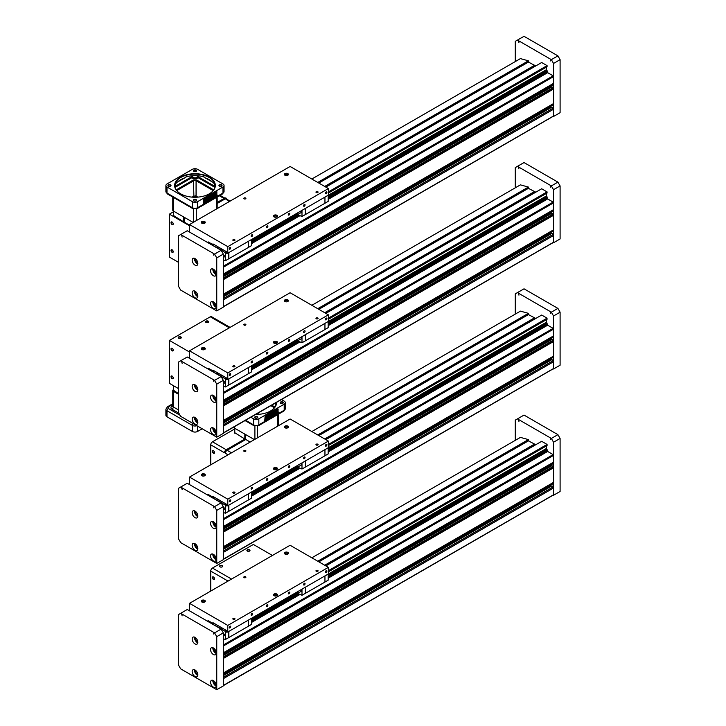 <?xml version="1.0" encoding="UTF-8"?>
<svg xmlns="http://www.w3.org/2000/svg" width="726" height="726" viewBox="0 0 726 726"><rect width="100%" height="100%" fill="white"/><g stroke="black" fill="none" stroke-linecap="round" stroke-linejoin="round"><path stroke-width="1.09" d="M213.553 577.025A1.298 0.744 -120 0 0 212.99 576.998A1.298 0.744 -120 0 0 212.791 578.041A1.298 0.744 -120 0 0 213.635 579.176A1.298 0.744 -120 0 0 214.279 579.239A1.298 0.744 -120 0 0 214.542 578.749M213.453 579.484A1.543 0.889 60 0 1 212.364 577.597A1.543 0.889 60 0 1 213.453 576.961A1.543 0.889 60 0 1 214.551 578.858A1.543 0.889 60 0 1 213.453 579.484M222.111 566.915A1.298 0.744 0 0 0 222.401 566.434A1.298 0.744 0 0 0 221.112 565.69A1.298 0.744 0 0 0 219.815 566.434A1.298 0.744 0 0 0 220.114 566.915M220.014 566.861L220.014 566.861A1.543 0.889 180 0 1 220.014 565.599A1.543 0.889 180 0 1 222.201 565.599A1.543 0.889 180 0 1 222.201 566.861A1.543 0.889 180 0 1 220.014 566.861L220.014 566.861M249.445 551.134A1.298 0.744 0 0 0 249.744 550.653A1.298 0.744 0 0 0 248.446 549.909A1.298 0.744 0 0 0 247.158 550.653A1.298 0.744 0 0 0 247.448 551.134M247.357 551.079L247.357 551.079A1.543 0.889 180 0 1 247.357 549.818A1.543 0.889 180 0 1 249.544 549.818A1.543 0.889 180 0 1 249.544 551.079A1.543 0.889 180 0 1 247.357 551.079L247.357 551.079M210.731 591.091L210.721 571.09A2.477 1.425 120 0 1 212.473 568.059L253.365 544.455L272.441 555.463M553.539 495.259L560.1 491.475L560.1 438.44L557.913 434.656L551.352 438.44L553.539 442.234L553.539 455.202M553.539 462.771L553.539 467.145M553.539 482.972L553.539 487.355M515.269 440.364L515.269 420.136L517.457 418.875L551.352 438.44M518.555 420.145L518.936 421.425L518.555 420.145M550.263 438.45L550.644 439.729L550.263 438.45M553.539 442.234L560.1 438.44M517.457 418.875L524.018 415.081L557.913 434.656M305.392 587.189L305.392 593.342L304.811 593.659L305.31 593.369L305.31 587.243M305.31 593.369L301.989 595.284L301.989 589.149M303.296 588.405A0.926 0.535 120 0 0 303.822 588.096M297.578 591.699L297.751 592.107A0.88 0.508 60 0 0 298.295 593.133L298.295 593.714L301.989 595.284M300.972 589.739L301.081 590.311L300.646 589.929M305.392 593.342L324.949 582.052L324.949 575.899M328.17 574.039L328.17 580.174L324.949 582.034M326.346 575.092A0.926 0.535 120 0 0 326.872 574.792M228.853 631.384L228.853 637.528L228.282 637.855L228.763 637.564L228.763 631.429M212.682 624.215L220.958 628.616L222.092 627.963M220.958 628.616L222.201 628.017M228.763 637.564L225.45 639.47L225.45 631.529L221.013 628.707M226.684 631.275A0.926 0.535 120 0 0 227.556 631.865M223.318 638.807L225.45 639.47M224.098 634.025L224.543 634.497L224.098 634.025M217.174 626.429L218.308 625.776M228.853 637.528L248.401 626.239L248.401 620.095M251.632 618.234L251.632 624.36L248.401 626.22M249.798 619.287A0.926 0.535 120 0 0 250.325 618.979M328.379 567.351L227.782 625.431L189.513 603.333L290.11 545.262L328.379 567.351L328.379 573.921L227.782 632.001L226.684 631.366L226.684 630.613L212.909 622.654L212.909 623.416L213.562 623.035M277.414 595.129A2.015 1.162 0 0 0 275.453 594.222A2.015 1.162 0 0 0 273.493 595.129M274.038 595.701A2.015 1.162 180 0 1 273.448 594.875A2.015 1.162 180 0 1 275.453 593.714A2.015 1.162 180 0 1 277.468 594.875A2.015 1.162 180 0 1 276.225 595.946A2.015 1.162 180 0 1 274.038 595.701M274.727 595.801A1.025 0.59 0 0 0 276.479 595.384A1.025 0.59 0 0 0 274.727 595.801M288.349 553.466A2.015 1.162 0 0 0 286.389 552.559A2.015 1.162 0 0 0 284.429 553.466M284.964 554.029A2.015 1.162 180 0 1 284.383 553.212A2.015 1.162 180 0 1 286.389 552.05A2.015 1.162 180 0 1 288.404 553.212A2.015 1.162 180 0 1 287.16 554.283A2.015 1.162 180 0 1 284.964 554.029M285.663 554.138A1.025 0.59 0 0 0 287.414 553.72A1.025 0.59 0 0 0 285.363 553.72A1.025 0.59 0 0 0 285.663 554.138M205.249 601.446A2.015 1.162 0 0 0 203.289 600.538A2.015 1.162 0 0 0 201.329 601.446M201.864 602.008A2.015 1.162 180 0 1 201.274 601.192A2.015 1.162 180 0 1 203.289 600.03A2.015 1.162 180 0 1 205.295 601.192A2.015 1.162 180 0 1 204.06 602.262A2.015 1.162 180 0 1 201.864 602.008M202.563 602.117A1.025 0.59 0 0 0 204.315 601.7A1.025 0.59 0 0 0 202.264 601.7A1.025 0.59 0 0 0 202.563 602.117M233.173 619.287A1.025 0.59 180 0 1 233.908 618.271A1.025 0.59 180 0 1 234.298 619.414A1.025 0.59 180 0 1 233.173 619.287M244.108 577.624A1.025 0.59 180 0 1 244.834 576.607A1.025 0.59 180 0 1 245.234 577.751A1.025 0.59 180 0 1 244.108 577.624M316.282 571.308A1.025 0.59 180 0 1 317.008 570.291A1.025 0.59 180 0 1 317.398 571.435A1.025 0.59 180 0 1 316.282 571.308M252.566 614.033A1.025 0.59 -60 0 1 251.323 615.339A1.025 0.59 -60 0 1 252.349 613.561A1.025 0.59 -60 0 1 252.566 614.033M267.876 605.194A1.025 0.59 -60 0 1 266.633 606.5A1.025 0.59 -60 0 1 267.658 604.722A1.025 0.59 -60 0 1 267.876 605.194M230.696 626.656A1.025 0.59 -60 0 1 229.452 627.963A1.025 0.59 -60 0 1 230.478 626.184A1.025 0.59 -60 0 1 230.696 626.656M303.595 584.566A1.025 0.59 -60 0 1 304.838 583.259A1.025 0.59 -60 0 1 303.804 585.038A1.025 0.59 -60 0 1 303.595 584.566M288.286 593.405A1.025 0.59 -60 0 1 289.529 592.098A1.025 0.59 -60 0 1 288.503 593.877A1.025 0.59 -60 0 1 288.286 593.405M325.466 571.943A1.025 0.59 -60 0 1 326.709 570.627A1.025 0.59 -60 0 1 325.675 572.415A1.025 0.59 -60 0 1 325.466 571.943M227.782 625.431L227.782 632.001M208.317 621.692L208.317 620.757L207.228 621.066M208.171 620.676L212.909 623.416M189.513 610.838L189.513 603.333M553.04 495.205L223.318 685.643M223.318 645.859L223.318 632.881L221.131 629.097L214.569 632.881L216.756 636.666L216.756 689.7L223.318 685.916L223.318 645.859L223.345 652.792L553.566 462.144L553.13 454.612L223.318 645.033M216.756 689.7L180.674 668.864L178.487 665.08L178.487 614.577L180.674 613.316L214.569 632.881M311.844 557.804L520.415 437.397L528.41 439.593L528.41 440.646M528.41 439.593L317.752 561.216M211.466 622.581L210.731 623.008M251.632 618.271L297.578 591.744M328.17 574.075L546.524 448.423L328.17 574.493M297.724 592.071L251.632 618.688M546.524 448.423A0.88 0.508 -120 0 0 547.068 449.358L328.17 575.736M301.989 590.855L251.632 619.931M225.45 635.041L223.318 636.275M251.632 620.558L298.295 593.614M328.17 576.362L547.068 449.984L547.44 450.447L328.17 577.043M547.068 449.358L547.068 449.984M298.794 593.995L251.632 621.229M547.44 450.447L547.44 451.59L328.17 578.177L547.222 451.708M299.784 594.567L251.632 622.373L299.784 594.567M328.379 571.035L547.077 444.421L541.678 441.308L325.865 565.908M547.077 444.421L328.379 570.681M546.959 444.838L328.379 571.28M547.068 445.02L547.068 445.555L328.379 571.816M546.342 445.973L546.342 448.114M547.44 451.336L553.13 454.612M551.814 485.966L553.521 486.701L553.566 487.999L223.345 678.656L223.318 685.562M553.439 495.05L553.566 487.999M528.41 440.854L535.761 444.72M553.566 462.144L553.521 463.388L223.318 654.035M549.727 465.575L550.834 466.228M551.814 465.765L553.312 466.373L553.566 467.798L223.345 658.455L223.345 672.993L553.566 482.345L553.566 467.798M553.566 482.345L553.321 483.48M549.646 485.694L550.834 486.429M223.318 653.418L223.345 652.792M223.318 673.619L223.345 672.993M223.345 658.455L223.318 657.801M223.345 678.656L223.318 678.002M324.704 565.236L534.708 443.985M553.521 486.701L223.318 677.34M221.131 629.097L187.235 609.522L180.674 613.316M213.48 632.89L213.861 634.17L213.48 632.89M181.772 614.586L182.144 615.866L181.772 614.586M197.826 642.809A4.02 2.323 60 0 1 197.336 642.583A4.02 2.323 60 0 1 194.541 637.119M197.826 641.711A2.704 1.561 60 0 1 195.485 637.664M195.022 643.917A4.02 2.323 60 0 1 192.39 640.377A4.02 2.323 60 0 1 193.007 637.156A4.02 2.323 60 0 1 197.027 639.47A4.02 2.323 60 0 1 197.027 644.116A4.02 2.323 60 0 1 195.022 643.917M216.194 686.043A4.02 2.323 60 0 1 215.713 685.807A4.02 2.323 60 0 1 212.909 680.353M216.194 684.945A2.704 1.561 60 0 1 213.861 680.897M213.39 687.15A4.02 2.323 60 0 1 210.767 683.611A4.02 2.323 60 0 1 211.384 680.389A4.02 2.323 60 0 1 215.404 682.703A4.02 2.323 60 0 1 215.404 687.35A4.02 2.323 60 0 1 213.39 687.15M197.826 675.434A4.02 2.323 60 0 1 197.336 675.207A4.02 2.323 60 0 1 194.541 669.744M197.826 674.336A2.704 1.561 60 0 1 195.485 670.289M195.022 676.541A4.02 2.323 60 0 1 192.39 673.002A4.02 2.323 60 0 1 193.007 669.78A4.02 2.323 60 0 1 197.027 672.104A4.02 2.323 60 0 1 197.027 676.741A4.02 2.323 60 0 1 195.022 676.541M216.194 653.418A4.02 2.323 60 0 1 215.713 653.182A4.02 2.323 60 0 1 212.909 647.728M216.194 652.32A2.704 1.561 60 0 1 213.861 648.273M213.39 654.525A4.02 2.323 60 0 1 210.767 650.977A4.02 2.323 60 0 1 211.384 647.755A4.02 2.323 60 0 1 215.404 650.079A4.02 2.323 60 0 1 215.404 654.725A4.02 2.323 60 0 1 213.39 654.525M216.756 636.666L223.318 632.881M553.539 368.999L560.1 365.214L560.1 312.18L557.913 308.396L551.352 312.18L553.539 315.973L553.539 328.942M553.539 336.501L553.539 340.884M553.539 356.711L553.539 361.085M515.269 314.104L515.269 293.876L517.457 292.614L551.352 312.18M518.555 293.885L518.936 295.164L518.555 293.885M550.263 312.189L550.644 313.469L550.263 312.189M553.539 315.973L560.1 312.18M517.457 292.614L524.018 288.821L557.913 308.396M305.392 460.928L305.392 467.072L304.829 467.408L305.31 467.108L305.31 460.974M305.31 467.108L301.989 469.023L301.989 462.889M303.296 462.135A0.926 0.535 120 0 0 303.822 461.836M251.632 492.01L297.751 465.847A0.88 0.508 60 0 0 298.295 466.872L298.295 467.453L301.989 469.023M300.972 463.478L301.081 464.05L300.646 463.669M305.392 467.072L324.949 455.792L324.949 449.639M328.17 447.779L328.17 453.904L324.949 455.774M326.346 448.831A0.926 0.535 120 0 0 326.872 448.532M228.853 505.115L228.853 511.267L228.273 511.585L228.763 511.304L228.763 505.169M212.682 497.954L220.958 502.356L222.092 501.693M220.958 502.356L222.201 501.757M228.763 511.304L225.45 513.209L225.45 505.26L221.013 502.446M226.684 505.015A0.926 0.535 120 0 0 227.556 505.605M223.318 512.547L225.45 513.209M224.098 507.764L224.543 508.236L224.098 507.764M217.174 500.169L218.308 499.515M228.853 511.267L248.401 499.978L248.401 493.834M251.632 491.965L251.632 498.1L248.401 499.96M249.798 493.027A0.926 0.535 120 0 0 250.325 492.718M328.379 441.09L227.782 499.17L189.513 477.073L290.11 418.993L328.379 441.09L328.379 447.661L227.782 505.741L226.684 505.105L226.684 504.352L212.909 496.393L212.909 497.156L213.562 496.775M277.414 468.869A2.015 1.162 0 0 0 275.453 467.961A2.015 1.162 0 0 0 273.493 468.869M274.038 469.441A2.015 1.162 180 0 1 273.448 468.615A2.015 1.162 180 0 1 275.453 467.453A2.015 1.162 180 0 1 277.468 468.615A2.015 1.162 180 0 1 276.225 469.686A2.015 1.162 180 0 1 274.038 469.441M274.727 469.54A1.025 0.59 0 0 0 276.479 469.123A1.025 0.59 0 0 0 274.428 469.123A1.025 0.59 0 0 0 274.727 469.54M288.349 427.206A2.015 1.162 0 0 0 286.389 426.298A2.015 1.162 0 0 0 284.429 427.206M284.964 427.768A2.015 1.162 180 0 1 284.383 426.952A2.015 1.162 180 0 1 286.389 425.79A2.015 1.162 180 0 1 288.404 426.952A2.015 1.162 180 0 1 287.16 428.022A2.015 1.162 180 0 1 284.964 427.768M285.663 427.877A1.025 0.59 0 0 0 287.414 427.46A1.025 0.59 0 0 0 285.363 427.46A1.025 0.59 0 0 0 285.663 427.877M205.249 475.185A2.015 1.162 0 0 0 203.289 474.278A2.015 1.162 0 0 0 201.329 475.185M201.864 475.748A2.015 1.162 180 0 1 201.274 474.931A2.015 1.162 180 0 1 203.289 473.769A2.015 1.162 180 0 1 205.295 474.931A2.015 1.162 180 0 1 204.06 476.002A2.015 1.162 180 0 1 201.864 475.748M202.563 475.857A1.025 0.59 0 0 0 204.315 475.439A1.025 0.59 0 0 0 202.264 475.439A1.025 0.59 0 0 0 202.563 475.857M233.173 493.027A1.025 0.59 180 0 1 233.908 492.01A1.025 0.59 180 0 1 234.298 493.154A1.025 0.59 180 0 1 233.173 493.027M244.108 451.363A1.025 0.59 180 0 1 244.834 450.347A1.025 0.59 180 0 1 245.234 451.49A1.025 0.59 180 0 1 244.108 451.363M316.282 445.047A1.025 0.59 180 0 1 317.008 444.031A1.025 0.59 180 0 1 317.398 445.174A1.025 0.59 180 0 1 316.282 445.047M252.566 487.763A1.025 0.59 -60 0 1 251.323 489.079A1.025 0.59 -60 0 1 252.349 487.3A1.025 0.59 -60 0 1 252.566 487.763M267.876 478.933A1.025 0.59 -60 0 1 266.633 480.24A1.025 0.59 -60 0 1 267.658 478.461A1.025 0.59 -60 0 1 267.876 478.933M230.696 500.395A1.025 0.59 -60 0 1 229.452 501.702A1.025 0.59 -60 0 1 230.478 499.924A1.025 0.59 -60 0 1 230.696 500.395M303.595 458.306A1.025 0.59 -60 0 1 304.838 456.999A1.025 0.59 -60 0 1 303.804 458.778A1.025 0.59 -60 0 1 303.595 458.306M288.286 467.145A1.025 0.59 -60 0 1 289.529 465.829A1.025 0.59 -60 0 1 288.503 467.617A1.025 0.59 -60 0 1 288.286 467.145M325.466 445.682A1.025 0.59 -60 0 1 326.709 444.366A1.025 0.59 -60 0 1 325.675 446.145A1.025 0.59 -60 0 1 325.466 445.682M227.782 499.17L227.782 505.741M208.317 495.431L208.317 494.497L207.228 494.805M208.171 494.415L212.909 497.156M189.513 484.578L189.513 477.073M553.04 368.935L223.318 559.383M223.318 519.598L223.318 506.621L221.131 502.837L214.569 506.621L216.756 510.405L216.756 563.44L223.318 559.655L223.318 519.598L223.345 526.532L553.566 335.884L553.13 328.352L223.318 518.763M216.756 563.44L180.674 542.603L178.487 538.819L178.487 488.317L180.674 487.046L214.569 506.621M311.844 431.543L520.415 311.136L528.41 313.333L528.41 314.385M528.41 313.333L317.752 434.956M211.466 496.321L210.731 496.747M328.17 447.815L546.524 322.162L328.17 448.232M297.724 465.811L251.632 492.419M546.524 322.162A0.88 0.508 -120 0 0 547.068 323.097L328.17 449.476M301.989 464.595L251.632 493.671M225.45 508.781L223.318 510.015M251.632 494.288L298.295 467.344M328.17 450.102L547.068 323.723L547.44 324.186L328.17 450.782M547.068 323.097L547.068 323.723M298.794 467.735L251.632 494.969M547.44 324.186L547.44 325.321L328.17 451.917L547.222 325.448M299.784 468.306L251.632 496.112L299.784 468.306M328.379 444.775L547.077 318.16L541.678 315.048L325.865 439.638M547.077 318.16L328.379 444.421M546.959 318.578L328.379 445.02M547.068 318.759L547.068 319.295L328.379 445.555M546.342 319.712L546.342 321.854M547.44 325.076L553.13 328.352M551.814 359.706L553.521 360.441L553.566 361.739L223.345 552.386L223.318 559.301M553.439 368.79L553.566 361.739M528.41 314.594L535.761 318.46M553.566 335.884L553.521 337.127L223.318 527.766M549.727 339.314L550.834 339.959M551.814 339.505L553.312 340.113L553.566 341.538L223.345 532.185L223.345 546.732L553.566 356.085L553.566 341.538M553.566 356.085L553.321 357.219M549.646 359.424L550.834 360.169M223.318 527.158L223.345 526.532M223.318 547.359L223.345 546.732M223.345 532.185L223.318 531.541M223.345 552.386L223.318 551.742M324.704 438.967L534.708 317.725M553.521 360.441L223.318 551.079M221.131 502.837L187.235 483.262L180.674 487.046M213.48 506.63L213.861 507.91L213.48 506.63M181.772 488.326L182.144 489.605L181.772 488.326M197.826 516.549A4.02 2.323 60 0 1 197.336 516.322A4.02 2.323 60 0 1 194.541 510.859M197.826 515.451A2.704 1.561 60 0 1 195.485 511.403M195.022 517.656A4.02 2.323 60 0 1 192.39 514.117A4.02 2.323 60 0 1 193.007 510.895A4.02 2.323 60 0 1 197.027 513.209A4.02 2.323 60 0 1 197.027 517.856A4.02 2.323 60 0 1 195.022 517.656M216.194 559.782A4.02 2.323 60 0 1 215.713 559.546A4.02 2.323 60 0 1 212.909 554.092M216.194 558.684A2.704 1.561 60 0 1 213.861 554.637M213.39 560.889A4.02 2.323 60 0 1 210.767 557.341A4.02 2.323 60 0 1 211.384 554.12A4.02 2.323 60 0 1 215.404 556.443A4.02 2.323 60 0 1 215.404 561.089A4.02 2.323 60 0 1 213.39 560.889M197.826 549.174A4.02 2.323 60 0 1 197.336 548.947A4.02 2.323 60 0 1 194.541 543.484M197.826 548.076A2.704 1.561 60 0 1 195.485 544.028M195.022 550.281A4.02 2.323 60 0 1 192.39 546.742A4.02 2.323 60 0 1 193.007 543.52A4.02 2.323 60 0 1 197.027 545.843A4.02 2.323 60 0 1 197.027 550.48A4.02 2.323 60 0 1 195.022 550.281M216.194 527.158A4.02 2.323 60 0 1 215.713 526.922A4.02 2.323 60 0 1 212.909 521.468M216.194 526.06A2.704 1.561 60 0 1 213.861 522.012M213.39 528.265A4.02 2.323 60 0 1 210.767 524.716A4.02 2.323 60 0 1 211.384 521.495A4.02 2.323 60 0 1 215.404 523.818A4.02 2.323 60 0 1 215.404 528.464A4.02 2.323 60 0 1 213.39 528.265M216.756 510.405L223.318 506.621M553.539 242.738L560.1 238.954L560.1 185.92L557.913 182.135L551.352 185.92L553.539 189.704L553.539 202.681M553.539 210.241L553.539 214.624M553.539 230.441L553.539 234.825M515.269 187.834L515.269 167.615L517.457 166.345L551.352 185.92M518.555 167.624L518.936 168.904L518.555 167.624M550.263 185.929L550.644 187.208L550.263 185.929M553.539 189.704L560.1 185.92M517.457 166.345L524.018 162.56L557.913 182.135M305.392 334.668L305.392 340.812L304.829 341.147L305.31 340.848L305.31 334.713M305.31 340.848L301.989 342.763L301.989 336.628M303.296 335.875A0.926 0.535 120 0 0 303.822 335.575M297.578 339.178L297.751 339.587A0.88 0.508 60 0 0 298.295 340.612L298.295 341.184L301.989 342.763M300.972 337.218L301.081 337.781L300.646 337.409M305.392 340.812L324.949 329.531L324.949 323.379M328.17 321.518L328.17 327.644L324.949 329.513M326.346 322.571A0.926 0.535 120 0 0 326.872 322.271M228.853 378.854L228.853 385.007L228.273 385.325L228.763 385.034L228.763 378.908M212.682 371.694L220.958 376.095L222.092 375.433M220.958 376.095L222.201 375.496M228.763 385.034L225.45 386.949L225.45 378.999L221.013 376.186M226.684 378.754A0.926 0.535 120 0 0 227.556 379.344M223.318 386.277L225.45 386.949M224.098 381.504L224.543 381.976L224.098 381.504M217.174 373.908L218.308 373.255M228.853 385.007L248.401 373.718L248.401 367.574M297.578 339.214L251.632 365.741L251.632 371.839L248.401 373.699M249.798 366.757A0.926 0.535 120 0 0 250.325 366.458M328.379 314.83L227.782 372.91L189.513 350.812L290.11 292.732L328.379 314.83L328.379 321.4L227.782 379.471L226.684 378.845L226.684 378.083L212.909 370.133L212.909 370.886L213.562 370.514M277.414 342.608A2.015 1.162 0 0 0 275.453 341.701A2.015 1.162 0 0 0 273.493 342.608M274.038 343.18A2.015 1.162 180 0 1 273.448 342.354A2.015 1.162 180 0 1 275.453 341.193A2.015 1.162 180 0 1 277.468 342.354A2.015 1.162 180 0 1 276.225 343.425A2.015 1.162 180 0 1 274.038 343.18M274.727 343.28A1.025 0.59 0 0 0 276.479 342.863A1.025 0.59 0 0 0 274.428 342.863A1.025 0.59 0 0 0 274.727 343.28M288.349 300.945A2.015 1.162 0 0 0 286.389 300.038A2.015 1.162 0 0 0 284.429 300.945M284.964 301.508A2.015 1.162 180 0 1 284.383 300.691A2.015 1.162 180 0 1 286.389 299.529A2.015 1.162 180 0 1 288.404 300.691A2.015 1.162 180 0 1 287.16 301.762A2.015 1.162 180 0 1 284.964 301.508M285.663 301.617A1.025 0.59 0 0 0 287.414 301.19A1.025 0.59 0 0 0 285.363 301.19A1.025 0.59 0 0 0 285.663 301.617M205.249 348.925A2.015 1.162 0 0 0 203.289 348.008A2.015 1.162 0 0 0 201.329 348.925M201.864 349.487A2.015 1.162 180 0 1 201.274 348.671A2.015 1.162 180 0 1 203.289 347.509A2.015 1.162 180 0 1 205.295 348.671A2.015 1.162 180 0 1 204.06 349.741A2.015 1.162 180 0 1 201.864 349.487M202.563 349.596A1.025 0.59 0 0 0 204.315 349.17A1.025 0.59 0 0 0 202.264 349.17A1.025 0.59 0 0 0 202.563 349.596M233.173 366.766A1.025 0.59 180 0 1 233.908 365.75A1.025 0.59 180 0 1 234.298 366.893A1.025 0.59 180 0 1 233.173 366.766M244.108 325.103A1.025 0.59 180 0 1 244.834 324.086A1.025 0.59 180 0 1 245.234 325.23A1.025 0.59 180 0 1 244.108 325.103M316.282 318.787A1.025 0.59 180 0 1 317.008 317.77A1.025 0.59 180 0 1 317.398 318.914A1.025 0.59 180 0 1 316.282 318.787M252.566 361.503A1.025 0.59 -60 0 1 251.323 362.818A1.025 0.59 -60 0 1 252.349 361.04A1.025 0.59 -60 0 1 252.566 361.503M267.876 352.664A1.025 0.59 -60 0 1 266.633 353.979A1.025 0.59 -60 0 1 267.658 352.201A1.025 0.59 -60 0 1 267.876 352.664M230.696 374.135A1.025 0.59 -60 0 1 229.452 375.442A1.025 0.59 -60 0 1 230.478 373.663A1.025 0.59 -60 0 1 230.696 374.135M303.595 332.045A1.025 0.59 -60 0 1 304.838 330.729A1.025 0.59 -60 0 1 303.804 332.517A1.025 0.59 -60 0 1 303.595 332.045M288.286 340.884A1.025 0.59 -60 0 1 289.529 339.568A1.025 0.59 -60 0 1 288.503 341.347A1.025 0.59 -60 0 1 288.286 340.884M325.466 319.413A1.025 0.59 -60 0 1 326.709 318.106A1.025 0.59 -60 0 1 325.675 319.885A1.025 0.59 -60 0 1 325.466 319.413M227.782 372.91L227.782 379.471M208.317 369.171L208.317 368.236L207.228 368.545M208.171 368.155L212.909 370.886M189.513 358.317L189.513 350.812M553.04 242.675L223.318 433.123M223.318 393.329L223.318 380.36L221.131 376.567L214.569 380.36L216.756 384.145L216.756 437.179L223.318 433.386L223.318 393.329L223.345 400.271L553.566 209.614L553.13 202.091L223.318 392.503M216.756 437.179L180.674 416.343L178.487 412.559L178.487 362.056L180.674 360.786L214.569 380.36M311.844 305.283L520.415 184.867L528.41 187.072L528.41 188.125M528.41 187.072L317.752 308.695M211.466 370.06L210.731 370.478M328.17 321.554L546.524 195.902L328.17 321.972M297.724 339.55L251.632 366.158M546.524 195.902A0.88 0.508 -120 0 0 547.068 196.837L328.17 323.215M301.989 338.325L251.632 367.41M225.45 382.52L223.318 383.755M251.632 368.028L298.295 341.084M328.17 323.841L547.068 197.463L547.44 197.926L328.17 324.513M547.068 196.837L547.068 197.463M298.794 341.474L251.632 368.708M547.44 197.926L547.44 199.06L328.17 325.656L547.222 199.187M299.784 342.046L251.632 369.852L299.784 342.046M328.379 318.514L547.077 191.9L541.678 188.778L325.865 313.378M547.077 191.9L328.379 318.16M546.959 192.317L328.379 318.759M547.068 192.499L547.068 193.034L328.379 319.295M546.342 193.452L546.342 195.593M547.44 198.815L553.13 202.091M551.814 233.445L553.521 234.18L553.566 235.478L223.345 426.126L223.318 433.041M553.439 242.529L553.566 235.478M528.41 188.333L535.761 192.199M553.566 209.614L553.521 210.867L223.318 401.505M549.727 213.054L550.834 213.698M551.814 213.244L553.312 213.852L553.566 215.277L223.345 405.925L223.345 420.472L553.566 229.824L553.566 215.277M553.566 229.824L553.321 230.95M549.646 233.164L550.834 233.899M223.318 400.897L223.345 400.271M223.318 421.098L223.345 420.472M223.345 405.925L223.318 405.28M223.345 426.126L223.318 425.481M324.704 312.706L534.708 191.464M553.521 234.18L223.318 424.819M221.131 376.567L187.235 357.001L180.674 360.786M213.48 380.37L213.861 381.649L213.48 380.37M181.772 362.065L182.144 363.345L181.772 362.065M197.826 390.289A4.02 2.323 60 0 1 197.336 390.053A4.02 2.323 60 0 1 194.541 384.599M197.826 389.19A2.704 1.561 60 0 1 195.485 385.143M195.022 391.396A4.02 2.323 60 0 1 192.39 387.847A4.02 2.323 60 0 1 193.007 384.626A4.02 2.323 60 0 1 197.027 386.949A4.02 2.323 60 0 1 197.027 391.595A4.02 2.323 60 0 1 195.022 391.396M216.194 433.522A4.02 2.323 60 0 1 215.713 433.286A4.02 2.323 60 0 1 212.909 427.832M216.194 432.424A2.704 1.561 60 0 1 213.861 428.376M213.39 434.629A4.02 2.323 60 0 1 210.767 431.081A4.02 2.323 60 0 1 211.384 427.859A4.02 2.323 60 0 1 215.404 430.182A4.02 2.323 60 0 1 215.404 434.829A4.02 2.323 60 0 1 213.39 434.629M197.826 422.913A4.02 2.323 60 0 1 197.336 422.686A4.02 2.323 60 0 1 194.541 417.223M197.826 421.815A2.704 1.561 60 0 1 195.485 417.768M195.022 424.02A4.02 2.323 60 0 1 192.39 420.481A4.02 2.323 60 0 1 193.007 417.259A4.02 2.323 60 0 1 197.027 419.574A4.02 2.323 60 0 1 197.027 424.22A4.02 2.323 60 0 1 195.022 424.02M216.194 400.897A4.02 2.323 60 0 1 215.713 400.661A4.02 2.323 60 0 1 212.909 395.207M216.194 399.799A2.704 1.561 60 0 1 213.861 395.752M213.39 402.004A4.02 2.323 60 0 1 210.767 398.456A4.02 2.323 60 0 1 211.384 395.234A4.02 2.323 60 0 1 215.404 397.558A4.02 2.323 60 0 1 215.404 402.204A4.02 2.323 60 0 1 213.39 402.004M216.756 384.145L223.318 380.36M553.539 116.478L560.1 112.684L560.1 59.659L557.913 55.875L551.352 59.659L553.539 63.443L553.539 76.421M553.539 83.98L553.539 88.363M553.539 104.181L553.539 108.564M515.269 61.574L515.269 41.355L517.457 40.084L551.352 59.659M518.555 41.364L518.936 42.643L518.555 41.364M550.263 59.668L550.644 60.948L550.263 59.668M553.539 63.443L560.1 59.659M517.457 40.084L524.018 36.3L557.913 55.875M305.392 208.407L305.392 214.551L304.829 214.878L305.31 214.587L305.31 208.453M305.31 214.587L301.989 216.502L301.989 210.368M303.296 209.614A0.926 0.535 120 0 0 303.822 209.315M297.578 212.918L297.751 213.326A0.88 0.508 60 0 0 298.295 214.351L298.295 214.923L301.989 216.502M300.972 210.957L301.081 211.52L300.646 211.148M305.392 214.551L324.949 203.262L324.949 197.118M328.17 195.258L328.17 201.383L324.949 203.244M326.346 196.31A0.926 0.535 120 0 0 326.872 196.002M228.853 252.594L228.853 258.746L228.273 259.064L228.763 258.774L228.763 252.648M212.682 245.433L220.958 249.835L222.092 249.172M220.958 249.835L222.201 249.236M228.763 258.774L225.45 260.688L225.45 252.739L221.013 249.925M226.684 252.494A0.926 0.535 120 0 0 227.556 253.084M223.318 260.017L225.45 260.688M224.098 255.243L224.543 255.715L224.098 255.243M217.174 247.648L218.308 246.985M228.853 258.746L248.401 247.457L248.401 241.304M251.632 239.444L251.632 245.579L248.401 247.439M249.798 240.497A0.926 0.535 120 0 0 250.325 240.197M328.379 188.569L227.782 246.649L189.513 224.552L290.11 166.472L328.379 188.569L328.379 195.131L227.782 253.211L226.684 252.584L226.684 251.822L212.909 243.872L212.909 244.626L213.562 244.254M277.414 216.348A2.015 1.162 0 0 0 275.453 215.44A2.015 1.162 0 0 0 273.493 216.348M274.038 216.911A2.015 1.162 180 0 1 273.448 216.094A2.015 1.162 180 0 1 275.453 214.932A2.015 1.162 180 0 1 277.468 216.094A2.015 1.162 180 0 1 276.225 217.165A2.015 1.162 180 0 1 274.038 216.911M274.727 217.02A1.025 0.59 0 0 0 276.479 216.602A1.025 0.59 0 0 0 274.428 216.602A1.025 0.59 0 0 0 274.727 217.02M288.349 174.685A2.015 1.162 0 0 0 286.389 173.768A2.015 1.162 0 0 0 284.429 174.685M284.964 175.247A2.015 1.162 180 0 1 284.383 174.431A2.015 1.162 180 0 1 286.389 173.269A2.015 1.162 180 0 1 288.404 174.431A2.015 1.162 180 0 1 287.16 175.501A2.015 1.162 180 0 1 284.964 175.247M285.663 175.356A1.025 0.59 0 0 0 287.414 174.93A1.025 0.59 0 0 0 285.363 174.93A1.025 0.59 0 0 0 285.663 175.356M205.249 222.655A2.015 1.162 0 0 0 203.289 221.748A2.015 1.162 0 0 0 201.329 222.655M201.864 223.227A2.015 1.162 180 0 1 201.274 222.41A2.015 1.162 180 0 1 203.289 221.249A2.015 1.162 180 0 1 205.295 222.41A2.015 1.162 180 0 1 204.06 223.481A2.015 1.162 180 0 1 201.864 223.227M202.563 223.336A1.025 0.59 0 0 0 204.315 222.909A1.025 0.59 0 0 0 202.264 222.909A1.025 0.59 0 0 0 202.563 223.336M233.173 240.506A1.025 0.59 180 0 1 233.908 239.489A1.025 0.59 180 0 1 234.298 240.633A1.025 0.59 180 0 1 233.173 240.506M244.108 198.833A1.025 0.59 180 0 1 244.834 197.826A1.025 0.59 180 0 1 245.234 198.969A1.025 0.59 180 0 1 244.108 198.833M316.282 192.526A1.025 0.59 180 0 1 317.008 191.51A1.025 0.59 180 0 1 317.398 192.653A1.025 0.59 180 0 1 316.282 192.526M252.566 235.242A1.025 0.59 -60 0 1 251.323 236.558A1.025 0.59 -60 0 1 252.349 234.77A1.025 0.59 -60 0 1 252.566 235.242M267.876 226.403A1.025 0.59 -60 0 1 266.633 227.719A1.025 0.59 -60 0 1 267.658 225.931A1.025 0.59 -60 0 1 267.876 226.403M230.696 247.875A1.025 0.59 -60 0 1 229.452 249.181A1.025 0.59 -60 0 1 230.478 247.403A1.025 0.59 -60 0 1 230.696 247.875M303.595 205.785A1.025 0.59 -60 0 1 304.838 204.469A1.025 0.59 -60 0 1 303.804 206.248A1.025 0.59 -60 0 1 303.595 205.785M288.286 214.624A1.025 0.59 -60 0 1 289.529 213.308A1.025 0.59 -60 0 1 288.503 215.087A1.025 0.59 -60 0 1 288.286 214.624M325.466 193.152A1.025 0.59 -60 0 1 326.709 191.845A1.025 0.59 -60 0 1 325.675 193.624A1.025 0.59 -60 0 1 325.466 193.152M227.782 246.649L227.782 253.211M208.317 242.911L208.317 241.976L207.228 242.284M208.171 241.894L212.909 244.626M189.513 232.057L189.513 224.552M553.04 116.414L223.318 306.853M223.318 267.068L223.318 254.1L221.131 250.307L214.569 254.1L216.756 257.884L216.756 310.919L223.318 307.125L223.318 267.068L223.345 274.011L553.566 83.354L553.13 75.831L223.318 266.242M216.756 310.919L180.674 290.082L178.487 286.298L178.487 235.787L180.674 234.525L214.569 254.1M311.844 179.023L520.415 58.606L528.41 60.812L528.41 61.864M528.41 60.812L317.752 182.435M211.466 243.791L210.731 244.217M251.632 239.48L297.578 212.954M328.17 195.294L546.524 69.642L328.17 195.711M297.724 213.29L251.632 239.898M546.524 69.642A0.88 0.508 -120 0 0 547.068 70.576L328.17 196.955M301.989 212.065L251.632 241.141M225.45 256.26L223.318 257.485M251.632 241.767L298.295 214.823M328.17 197.581L547.068 71.202L547.44 71.665L328.17 198.252M547.068 70.576L547.068 71.202M298.794 215.214L251.632 242.448M547.44 71.665L547.44 72.8L328.17 199.396L547.222 72.927M299.784 215.785L251.632 243.591L299.784 215.785M328.379 192.254L547.077 65.63L541.678 62.518L325.865 187.117M547.077 65.63L328.379 191.9M546.959 66.057L328.379 192.499M547.068 66.238L547.068 66.774L328.379 193.034M546.342 67.191L546.342 69.333M547.44 72.546L553.13 75.831M551.814 107.185L553.521 107.911L553.566 109.218L223.345 299.865L223.318 306.78M553.439 116.269L553.566 109.218M528.41 62.073L535.761 65.939M553.566 83.354L553.521 84.606L223.318 275.245M549.727 86.793L550.834 87.438M551.814 86.984L553.312 87.592L553.566 89.017L223.345 279.664L223.345 294.212L553.566 103.555L553.566 89.017M553.566 103.555L553.321 104.689M549.646 106.903L550.834 107.639M223.318 274.637L223.345 274.011M223.318 294.838L223.345 294.212M223.345 279.664L223.318 279.02M223.345 299.865L223.318 299.221M324.704 186.446L534.708 65.204M553.521 107.911L223.318 298.558M221.131 250.307L187.235 230.741L180.674 234.525M213.48 254.109L213.861 255.389L213.48 254.109M181.772 235.805L182.144 237.084L181.772 235.805M197.826 264.028A4.02 2.323 60 0 1 197.336 263.792A4.02 2.323 60 0 1 194.541 258.338M197.826 262.93A2.704 1.561 60 0 1 195.485 258.883M195.022 265.135A4.02 2.323 60 0 1 192.39 261.587A4.02 2.323 60 0 1 193.007 258.365A4.02 2.323 60 0 1 197.027 260.688A4.02 2.323 60 0 1 197.027 265.335A4.02 2.323 60 0 1 195.022 265.135M216.194 307.261A4.02 2.323 60 0 1 215.713 307.025A4.02 2.323 60 0 1 212.909 301.571M216.194 306.163A2.704 1.561 60 0 1 213.861 302.116M213.39 308.368A4.02 2.323 60 0 1 210.767 304.82A4.02 2.323 60 0 1 211.384 301.599A4.02 2.323 60 0 1 215.404 303.922A4.02 2.323 60 0 1 215.404 308.568A4.02 2.323 60 0 1 213.39 308.368M197.826 296.653A4.02 2.323 60 0 1 197.336 296.417A4.02 2.323 60 0 1 194.541 290.963M197.826 295.555A2.704 1.561 60 0 1 195.485 291.507M195.022 297.76A4.02 2.323 60 0 1 192.39 294.221A4.02 2.323 60 0 1 193.007 290.999A4.02 2.323 60 0 1 197.027 293.313A4.02 2.323 60 0 1 197.027 297.959A4.02 2.323 60 0 1 195.022 297.76M216.194 274.628A4.02 2.323 60 0 1 215.713 274.401A4.02 2.323 60 0 1 212.909 268.947M216.194 273.539A2.704 1.561 60 0 1 213.861 269.491M213.39 275.735A4.02 2.323 60 0 1 210.767 272.196A4.02 2.323 60 0 1 211.384 268.974A4.02 2.323 60 0 1 215.404 271.297A4.02 2.323 60 0 1 215.404 275.934A4.02 2.323 60 0 1 213.39 275.735M216.756 257.884L223.318 254.1M173.541 390.289L178.487 393.646M178.487 388.591L169.394 383.337L169.394 370.959M208.108 322.471A1.298 0.744 0 0 0 208.407 321.99A1.298 0.744 0 0 0 208.026 321.464A1.298 0.744 0 0 0 206.62 321.3A1.298 0.744 0 0 0 205.821 321.99A1.298 0.744 0 0 0 206.12 322.471M208.208 321.155A1.543 0.889 180 0 1 208.208 322.417A1.543 0.889 180 0 1 206.021 322.417A1.543 0.889 180 0 1 206.021 321.155A1.543 0.889 180 0 1 208.208 321.155M180.774 338.252A1.298 0.744 0 0 0 181.073 337.781A1.298 0.744 0 0 0 180.692 337.245A1.298 0.744 0 0 0 179.286 337.091A1.298 0.744 0 0 0 178.487 337.781A1.298 0.744 0 0 0 178.778 338.252M180.874 336.937A1.543 0.889 180 0 1 180.874 338.198A1.543 0.889 180 0 1 178.687 338.198A1.543 0.889 180 0 1 178.687 336.937A1.543 0.889 180 0 1 180.874 336.937M172.216 348.362A1.298 0.744 -120 0 0 171.654 348.344A1.298 0.744 -120 0 0 171.654 349.832A1.298 0.744 -120 0 0 172.951 350.585A1.298 0.744 -120 0 0 173.215 350.086M172.307 348.407L172.126 348.298A1.543 0.889 60 0 1 173.215 350.195A1.543 0.889 60 0 1 172.126 350.83A1.543 0.889 60 0 1 171.027 348.934A1.543 0.889 60 0 1 172.126 348.298M172.216 376.141A1.298 0.744 -120 0 0 171.654 376.122A1.298 0.744 -120 0 0 171.654 377.611A1.298 0.744 -120 0 0 172.951 378.364A1.298 0.744 -120 0 0 173.215 377.865M172.307 376.186L172.126 376.077A1.543 0.889 60 0 1 173.215 377.974A1.543 0.889 60 0 1 172.126 378.609A1.543 0.889 60 0 1 171.027 376.712A1.543 0.889 60 0 1 172.126 376.077M230.078 327.39L211.52 316.681A2.477 1.425 120 0 0 210.286 316.799L169.394 340.412L169.394 370.968M189.513 352.028L169.394 340.412M183.605 221.847L173.541 215.54M184.368 222.165L189.513 225.26M184.477 217.428L184.477 222.102M226.539 199.087L226.249 198.243A3.095 1.788 120 0 0 224.497 198.243L217.174 202.472M183.605 216.929L183.605 222.356L184.259 222.229M217.174 203.48L224.942 198.997A2.477 1.425 -60 0 1 226.176 198.879L230.078 201.129M173.36 211.856L169.394 214.152L189.513 225.768M172.216 249.88A1.298 0.744 -120 0 0 171.654 249.853A1.298 0.744 -120 0 0 171.454 250.897A1.298 0.744 -120 0 0 172.307 252.031A1.298 0.744 -120 0 0 172.951 252.094A1.298 0.744 -120 0 0 173.215 251.604M172.126 252.339A1.543 0.889 60 0 1 171.027 250.452A1.543 0.889 60 0 1 172.126 249.817A1.543 0.889 60 0 1 173.215 251.713A1.543 0.889 60 0 1 172.126 252.339M172.216 222.102A1.298 0.744 -120 0 0 171.654 222.083A1.298 0.744 -120 0 0 171.454 223.118A1.298 0.744 -120 0 0 172.307 224.252A1.298 0.744 -120 0 0 172.951 224.325A1.298 0.744 -120 0 0 173.215 223.826M172.126 224.57A1.543 0.889 60 0 1 171.027 222.673A1.543 0.889 60 0 1 172.126 222.038A1.543 0.889 60 0 1 173.215 223.935A1.543 0.889 60 0 1 172.126 224.57M169.394 214.152L169.394 257.077L178.487 262.331M245.497 439.402L244.834 439.021L244.834 434.094M245.715 434.602L245.715 439.275M224.942 451.518L225.378 453.287A2.477 1.425 -60 0 1 227.12 450.256L226.249 449.757A2.477 1.425 120 0 0 224.497 452.788L224.942 451.518A3.095 1.788 -60 0 1 226.684 449.503L244.834 439.021L234.779 432.705M250.134 442.08L245.606 439.339M231.54 452.806L227.12 450.256L245.715 439.529M234.598 429.03L212.473 441.798A2.477 1.425 120 0 0 210.721 444.829L210.731 464.822M213.553 450.755A1.298 0.744 -120 0 0 212.99 450.737A1.298 0.744 -120 0 0 212.99 452.234A1.298 0.744 -120 0 0 214.279 452.979A1.298 0.744 -120 0 0 214.542 452.489M213.635 450.801L213.453 450.701A1.543 0.889 60 0 1 214.551 452.597A1.543 0.889 60 0 1 213.453 453.224A1.543 0.889 60 0 1 212.364 451.336A1.543 0.889 60 0 1 213.453 450.701M270.517 411.016A20.101 11.607 0 0 0 273.484 408.792A20.101 11.607 0 0 0 276.316 402.857A20.101 11.607 0 0 0 276.307 402.531M276.552 402.385A20.346 11.752 180 0 1 270.598 410.97A20.346 11.752 180 0 1 255.733 414.401M257.204 418.076A1.298 0.744 0 0 0 257.503 417.595A1.298 0.744 0 0 0 256.214 416.851A1.298 0.744 0 0 0 254.917 417.595A1.298 0.744 0 0 0 255.216 418.076M255.116 418.022L255.116 418.022A1.543 0.889 180 0 1 255.116 416.76A1.543 0.889 180 0 1 257.303 416.76A1.543 0.889 180 0 1 257.303 418.022A1.543 0.889 180 0 1 255.116 418.022L255.116 418.022M282.723 403.338A1.298 0.744 0 0 0 283.022 402.866A1.298 0.744 0 0 0 282.641 402.331A1.298 0.744 0 0 0 280.808 402.331A1.298 0.744 0 0 0 280.427 402.866A1.298 0.744 0 0 0 280.726 403.338M280.635 402.032A1.543 0.889 180 0 1 282.822 402.032A1.543 0.889 180 0 1 282.822 403.293A1.543 0.889 180 0 1 280.635 403.293A1.543 0.889 180 0 1 280.635 402.032M276.27 403.647A20.101 11.607 0 0 0 276.08 402.658M275.381 413.62L275.844 412.876M266.251 418.893L266.714 418.149M271.134 416.08L271.588 415.326M275.317 413.911L276.125 412.713L275.317 413.911M266.188 419.183L266.996 417.985L266.188 419.183M271.252 415.526L271.878 415.163L271.07 416.37L271.252 415.526M272.795 413.802L273.239 413.548L273.094 415.59L273.693 412.894L272.795 413.802L272.677 413.221L273.693 412.894M273.902 414.727L273.448 415.39L274.51 414.773L274.755 412.277L273.684 414.61L274.401 412.486M265.498 416.742L264.954 419.156L266.015 418.548L265.734 419.837L267.059 419.074L267.803 417.123L267.658 416.37L265.417 418.503L265.752 416.987L277.622 410.126L277.287 411.651L276.579 412.059L276.434 411.306L275.608 412.622L275.816 411.66L274.9 413.03L274.864 414.564L276.189 413.802L276.479 412.504L277.541 411.896L278.076 409.473L265.28 416.615L278.076 409.473M269.183 417.849L269.564 416.134L270.145 417.287L270.753 414.591L270.018 416.506L269.428 415.354L269.183 417.849M267.867 418.212L267.413 418.866L268.475 418.258L268.72 415.762L267.649 418.085L268.148 415.835L268.72 415.762M272.54 413.557L271.978 414.718L271.352 415.072L271.215 414.319L270.616 417.023L271.941 416.252L272.186 413.756M272.74 415.798L272.958 413.711M274.755 412.277L274.183 412.359M273.448 415.39L273.684 414.61M274.864 414.564L274.864 413.439M274.791 413.475L275.245 411.742L275.816 411.66M276.225 412.259L276.216 411.179L276.787 411.107M277.287 411.651L277.341 410.299M266.124 418.094L266.115 417.014L266.687 416.933M267.095 417.532L267.086 416.452L267.658 416.37M265.734 419.837L265.734 418.711M264.954 419.156L265.28 416.615M269.791 417.495L269.455 416.642M268.829 418.049L269.21 415.227L269.782 415.145M269.909 415.871L270.181 414.664M267.413 418.866L267.649 418.085M270.616 417.023L270.998 414.192L271.569 414.119M271.978 414.718L271.969 413.629M264.672 420.708L277.749 413.203L278.149 408.974M278.412 412.568L264.754 420.808L265.072 416.488L277.967 409.037L278.185 412.441M281.452 399.554L284.202 401.142A3.712 2.142 180 0 1 285.291 402.658A3.712 2.142 180 0 1 284.202 404.173L258.837 418.82A3.712 2.142 180 0 1 253.583 418.82L250.833 417.232M256.95 414.401L257.285 413.511M234.017 426.942L234.017 427.405A1.851 1.071 0 0 0 234.562 428.168L254.399 439.611M166.989 416.797L166.989 410.735A3.712 2.142 180 0 1 165.9 409.219L165.9 415.281A3.712 2.142 0 0 0 166.989 416.797L192.354 431.444A3.712 2.142 0 0 0 197.599 431.444L202.218 428.785M178.487 394.272L173.323 391.296A1.851 1.071 180 0 1 172.779 390.534A1.851 1.071 180 0 1 173.323 389.78L173.36 389.753M209.279 193.842A20.101 11.607 0 0 0 215.077 185.693A20.101 11.607 0 0 0 200.303 174.503A20.101 11.607 0 0 0 177.698 179.758A20.101 11.607 0 0 0 174.875 185.693A20.101 11.607 0 0 0 180.674 193.842M209.369 193.797A20.346 11.752 180 0 1 180.583 193.797A20.346 11.752 180 0 1 180.583 177.18A20.346 11.752 180 0 1 209.369 177.18A20.346 11.752 180 0 1 209.369 193.797L209.369 193.797M221.584 186.119A1.543 0.889 180 0 1 219.397 186.119A1.543 0.889 180 0 1 219.397 184.858A1.543 0.889 180 0 1 221.584 184.858A1.543 0.889 180 0 1 221.584 186.119L221.584 186.119M221.494 186.174A1.298 0.744 0 0 0 221.784 185.693A1.298 0.744 0 0 0 220.495 184.948A1.298 0.744 0 0 0 219.198 185.693A1.298 0.744 0 0 0 219.497 186.174M195.975 171.436A1.298 0.744 0 0 0 196.274 170.964A1.298 0.744 0 0 0 195.893 170.438A1.298 0.744 0 0 0 194.06 170.438A1.298 0.744 0 0 0 193.679 170.964A1.298 0.744 0 0 0 193.978 171.436M196.074 170.129A1.543 0.889 180 0 1 196.074 171.39A1.543 0.889 180 0 1 193.887 171.39A1.543 0.889 180 0 1 193.887 170.129A1.543 0.889 180 0 1 196.074 170.129M170.556 186.119A1.543 0.889 180 0 1 168.368 186.119A1.543 0.889 180 0 1 168.368 184.858A1.543 0.889 180 0 1 170.556 184.858A1.543 0.889 180 0 1 170.556 186.119L170.556 186.119M170.456 186.174A1.298 0.744 0 0 0 170.755 185.693A1.298 0.744 0 0 0 169.457 184.948A1.298 0.744 0 0 0 168.169 185.693A1.298 0.744 0 0 0 168.468 186.174M195.975 200.902A1.298 0.744 0 0 0 196.274 200.421A1.298 0.744 0 0 0 195.893 199.895A1.298 0.744 0 0 0 194.06 199.895A1.298 0.744 0 0 0 193.679 200.421A1.298 0.744 0 0 0 193.978 200.902M196.074 199.586A1.543 0.889 180 0 1 196.074 200.848A1.543 0.889 180 0 1 193.887 200.848A1.543 0.889 180 0 1 193.887 199.586A1.543 0.889 180 0 1 196.074 199.586M215.032 186.473A20.101 11.607 0 0 0 213.226 182.389L212.255 181.927A20.101 11.607 0 0 0 205.258 177.888L203.407 176.717A20.101 11.607 0 0 0 186.546 176.717L184.694 177.888A20.101 11.607 0 0 0 177.698 181.927L176.727 182.389A20.101 11.607 0 0 0 174.921 186.473M177.698 181.827L176.727 182.389L177.698 181.827M213.226 182.389L212.255 181.827L213.226 182.389M203.407 176.717L204.632 177.217M185.293 177.235L186.546 176.717M205.258 177.888L212.255 181.927M214.143 196.456L214.606 195.702M205.013 201.728L205.476 200.975M209.896 198.906L210.358 198.162M214.079 196.746L214.887 195.539L214.079 196.746M204.95 202.019L205.757 200.812L204.95 202.019M210.023 198.352L210.64 197.998L209.832 199.196L210.023 198.352M177.698 181.927L184.694 177.888M211.565 196.628L212.01 196.374L211.856 198.416L212.464 195.721L211.565 196.628L211.447 196.056L212.464 195.721M212.664 197.563L212.21 198.216L213.272 197.599L213.526 195.103L212.446 197.436L213.172 195.312M204.269 199.568L203.725 201.991L204.786 201.374L204.496 202.672L205.821 201.901L206.565 199.959L206.075 199.405L205.857 200.367L205.24 200.721L205.104 199.968L204.178 201.338L204.514 199.813L216.393 192.962L216.049 194.477L215.341 194.886L215.205 194.132L214.987 195.094L214.37 195.448L214.234 194.695L213.662 195.857L213.625 197.399L214.95 196.628L215.241 195.339L216.303 194.722L216.847 192.308L204.042 199.441L216.847 192.308M207.954 200.675L208.335 198.969L208.916 200.122L209.515 197.418L208.779 199.332L208.199 198.18L207.954 200.675M206.638 201.048L206.175 201.701L207.246 201.084L207.491 198.588L206.411 200.921L206.919 198.67L207.491 198.588M211.311 196.383L210.74 197.545L210.123 197.899L209.986 197.154L209.378 199.85L210.703 199.087L210.957 196.592M211.502 198.625L211.72 196.537M213.526 195.103L212.954 195.185M212.21 198.216L212.446 197.436M213.625 197.399L213.635 196.265M213.562 196.31L214.016 194.568L214.587 194.495M214.987 195.094L214.987 194.014L215.558 193.933M216.049 194.477L216.112 193.125M204.886 200.93L204.886 199.841L205.458 199.768M205.857 200.367L205.857 199.278L206.429 199.205M204.496 202.672L204.505 201.538M203.725 201.991L204.042 199.441M208.562 200.322L208.217 199.469M207.6 200.884L207.981 198.053L208.553 197.98M208.68 198.706L208.943 197.499M206.175 201.701L206.411 200.921M209.378 199.85L209.76 197.027L210.34 196.946M210.74 197.545L210.74 196.465M203.434 203.543L216.52 196.029L216.92 191.809M192.354 201.646L166.989 186.999A3.712 2.142 180 0 1 165.9 185.484A3.712 2.142 180 0 1 166.989 183.977L192.354 169.33A3.712 2.142 180 0 1 197.599 169.33L222.973 183.977A3.712 2.142 180 0 1 224.053 185.484A3.712 2.142 180 0 1 222.973 186.999L197.599 201.646A3.712 2.142 180 0 1 192.354 201.646L192.354 207.709L166.989 193.062A1.851 1.071 120 0 0 167.37 193.915L165.9 191.546A3.712 2.142 0 0 0 166.989 193.062L166.989 186.999M217.174 195.403L203.525 203.634L203.834 199.314L216.738 191.864L216.956 195.276M195.721 197.227A1.543 0.889 120 0 0 196.074 196.093L195.466 195.875M176.745 190.584L193.887 180.692A1.543 0.889 180 0 1 196.074 180.692L196.074 196.093L193.887 196.093A1.543 0.889 -120 0 0 194.241 197.227M172.779 197.036L172.779 210.231A1.851 1.071 0 0 0 173.323 210.994L193.161 222.446M212.473 568.059L231.54 579.067M210.721 571.09L228.046 581.09M225.232 631.148L226.421 630.458M212.899 624.024L214.088 623.335M225.45 631.529L226.684 630.812M210.504 622.028L210.504 622.962M535.606 444.539L325.638 565.772M528.855 440.6L318.841 561.851M212.564 623.207L211.747 623.679M549.782 485.812L223.318 674.3M552.032 485.839L223.318 675.625M553.53 483.353L223.318 674M549.782 465.611L223.318 654.099M553.53 466.745L223.318 657.393M553.312 466.373L223.318 656.894M552.032 465.638L223.318 655.424M553.566 494.769L223.345 685.417M553.566 455.374L223.345 646.022M225.232 504.888L226.421 504.198M212.899 497.764L214.088 497.074M225.45 505.26L226.684 504.552M210.504 495.758L210.504 496.693M535.606 318.278L325.638 439.511M528.855 314.34L318.841 435.591M212.564 496.947L211.747 497.419M549.782 359.551L223.318 548.039M552.032 359.579L223.318 549.364M553.53 357.092L223.318 547.74M549.782 339.351L223.318 527.829M553.53 340.485L223.318 531.123M553.312 340.113L223.318 530.633M552.032 339.378L223.318 529.154M553.566 368.509L223.345 559.156M553.566 329.114L223.345 519.762M225.232 378.627L226.421 377.937M212.899 371.503L214.088 370.814M225.45 378.999L226.684 378.291M210.504 369.498L210.504 370.432M535.606 192.018L325.638 313.251M528.855 188.079L318.841 309.321M212.564 370.687L211.747 371.158M549.782 233.291L223.318 421.77M552.032 233.318L223.318 423.095M553.53 230.832L223.318 421.479M549.782 213.09L223.318 401.569M553.53 214.224L223.318 404.863M553.312 213.852L223.318 404.373M552.032 213.117L223.318 402.894M553.566 242.248L223.345 432.896M553.566 202.853L223.345 393.501M225.232 252.358L226.421 251.677M212.899 245.243L214.088 244.553M225.45 252.739L226.684 252.031M210.504 243.237L210.504 244.172M535.606 65.757L325.638 186.981M528.855 61.819L318.841 183.061M212.564 244.426L211.747 244.898M549.782 107.031L223.318 295.509M552.032 107.058L223.318 296.834M553.53 104.571L223.318 295.219M549.782 86.83L223.318 275.308M553.53 87.964L223.318 278.602M553.312 87.592L223.318 278.112M552.032 86.857L223.318 276.633M553.566 115.988L223.345 306.635M553.566 76.593L223.345 267.241M173.541 390.788L173.541 385.742M229.352 327.807L210.286 316.799M173.541 211.121L173.541 216.039M224.497 198.243L229.352 201.547M219.361 195.775L224.062 198.497M234.779 428.286L234.779 433.213M226.249 449.757L212.473 441.798M228.046 454.83L225.378 453.287M224.497 452.788L210.721 444.829M275.326 403.093L276.27 403.629M276.098 404.545L274.455 403.592M271.724 405.172L274.963 407.041M270.843 405.68L274.437 407.758M257.503 413.384L259.082 414.292M253.583 418.82L253.583 424.882L245.588 420.263M284.202 404.173L284.202 410.235A1.851 1.071 -120 0 1 283.821 411.079L258.447 425.726L253.973 425.726A1.851 1.071 -60 0 1 253.583 424.882A3.712 2.142 0 0 0 258.837 424.882A1.851 1.071 60 0 1 258.447 425.726A1.851 1.071 60 0 1 258.447 425.735M258.837 418.82L258.837 424.882L284.202 410.235A3.712 2.142 0 0 0 285.291 408.72L285.291 402.658M254.899 426.117L254.899 439.321M234.562 428.168L234.562 426.625M257.521 426.117L257.521 437.805M277.858 414.519L277.858 426.071M197.599 431.444L197.599 426.117M196.891 425.708A3.712 2.142 180 0 1 192.354 425.382A1.851 1.071 -60 0 1 193.143 423.539M192.354 431.444L192.354 425.382L166.989 410.735A1.851 1.071 120 0 1 168.296 408.466L168.296 406.95L172.779 404.364M180.039 415.245L168.296 408.466M165.9 409.219L167.37 406.859A1.851 1.071 60 0 1 168.296 406.95M178.841 413.167L172.017 409.219A1.851 1.071 120 0 0 173.323 406.95L178.487 409.927M172.806 406.342A1.851 1.071 60 0 1 172.017 406.197A3.712 2.142 0 0 0 172.017 409.219M172.017 406.197L172.779 405.752M172.942 406.288L172.779 406.197A1.851 1.071 0 0 0 173.323 406.95L173.323 391.296M205.83 178.369A19.92 11.498 180 0 1 211.674 181.745M215.032 186.464L198.842 177.117A0.926 0.535 -0 0 0 197.526 177.117L198.407 177.87L198.842 175.864M197.526 175.746L197.163 177.326L197.163 175.719M192.789 175.719L192.789 177.326L191.991 177.87L192.789 177.326A3.095 1.788 180 0 0 197.163 177.326L197.599 178.079A3.712 2.142 180 0 1 192.354 178.079M192.426 175.746L192.426 177.117A0.926 0.535 0 0 0 191.11 177.117L191.991 177.87M178.278 181.745A19.92 11.498 180 0 1 184.123 178.369M191.11 175.864L191.11 177.117L174.921 186.464M214.869 187.372L198.407 177.87M191.555 177.87L175.084 187.372M192.109 197.118L193.887 196.093L193.443 179.93L196.51 179.93L196.074 180.692L213.208 190.584M196.51 179.93L213.725 189.876M193.443 179.93L176.227 189.876M196.074 196.093L197.844 197.118M167.37 193.915L192.735 208.562A1.851 1.071 -60 0 1 192.354 207.709A3.712 2.142 0 0 0 197.599 207.709L222.973 193.062A3.712 2.142 0 0 0 224.053 191.546L222.583 193.915A1.851 1.071 -120 0 0 222.973 193.062L222.973 186.999M197.599 201.646L197.599 207.709A1.851 1.071 60 0 1 197.218 208.562L192.735 208.562M173.323 197.354L173.323 210.994M193.661 208.943L193.661 222.156M196.292 208.943L196.292 220.64M216.629 197.354L216.629 208.897M212.745 624.006L213.998 623.289M210.731 623.09L210.731 622.155M223.318 675.516L551.878 485.83M223.318 674.091L553.466 483.489M551.878 465.62L223.318 655.315M528.546 440.573L318.66 561.742M212.382 623.108L211.565 623.57M212.745 497.746L213.998 497.02M210.731 496.829L210.731 495.894M223.318 549.255L551.878 359.561M223.318 547.831L553.466 357.228M551.878 339.36L223.318 529.054M528.546 314.313L318.66 435.482M212.382 496.847L211.565 497.31M212.745 371.485L213.998 370.759M210.731 370.569L210.731 369.634M223.318 422.995L551.878 233.3M223.318 421.57L553.466 230.968M551.878 213.099L223.318 402.794M528.546 188.052L318.66 309.222M212.382 370.587L211.565 371.05M212.745 245.225L213.998 244.499M210.731 244.308L210.731 243.373M223.318 296.734L551.878 107.04M223.318 295.31L553.466 104.707M551.878 86.839L223.318 276.533M528.546 61.783L318.66 182.961M212.382 244.326L211.565 244.789M173.36 390.534L173.36 385.633M173.36 211.012L173.36 215.794M220.078 195.358L224.806 198.089M234.598 428.186L234.598 432.959M253.973 425.726L245.043 420.572M283.821 411.079L285.291 408.72M278.403 414.21L278.403 425.754M172.779 403.729L167.37 406.859M172.779 406.197L172.779 390.534M224.053 185.484L224.053 191.546M165.9 185.484L165.9 191.546M222.583 193.915L197.218 208.562M217.174 197.036L217.174 208.58"/></g></svg>
